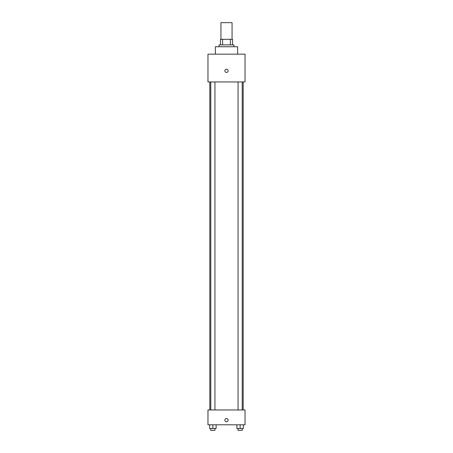 <?xml version="1.0" encoding="UTF-8"?>
<svg xmlns="http://www.w3.org/2000/svg" width="453" height="453" viewBox="0 0 453 453"><rect width="100%" height="100%" fill="white"/><g stroke="black" fill="none" stroke-linecap="round" stroke-linejoin="round"><path stroke-width="0.68" d="M232.061 39.326L232.061 22.65L220.939 22.65L220.939 39.326M222.599 44.887L222.599 39.326L220.475 39.326L220.475 44.887L220.475 39.326M222.599 39.326L232.525 39.326L232.525 44.887M230.401 44.887L230.401 39.326M219.088 46.744L219.088 44.887L233.912 44.887L233.912 46.744M237.621 54.156L237.621 46.744L215.379 46.744L215.379 54.156M207.967 54.156L245.033 54.156L245.033 81.953L207.967 81.953L207.967 54.156M226.5 72.452A1.619 1.619 0 0 1 225.096 70.022A1.619 1.619 0 0 1 227.904 70.022A1.619 1.619 0 0 1 226.5 72.452M207.967 409.965L245.033 409.965L245.033 424.789L207.967 424.789L207.967 409.965M226.5 421.777A1.619 1.619 0 0 1 225.096 419.348A1.619 1.619 0 0 1 227.904 419.348A1.619 1.619 0 0 1 226.5 421.777M236.896 424.789L236.896 428.498L243.38 428.498L243.38 424.789L243.38 428.498M240.141 428.498L240.141 424.789M242.225 428.498L242.225 430.35L238.057 430.35L238.057 428.498M209.62 424.789L209.62 428.498L216.104 428.498L216.104 424.789L216.104 428.498M212.859 428.498L212.859 424.789M214.943 428.498L214.943 430.35L210.775 430.35L210.775 428.498M243.176 409.965L243.176 81.953M209.824 409.965L209.824 81.953M238.057 81.953L238.057 409.965M242.225 81.953L242.225 409.965M214.943 409.965L214.943 81.953M210.775 409.965L210.775 81.953"/></g></svg>
